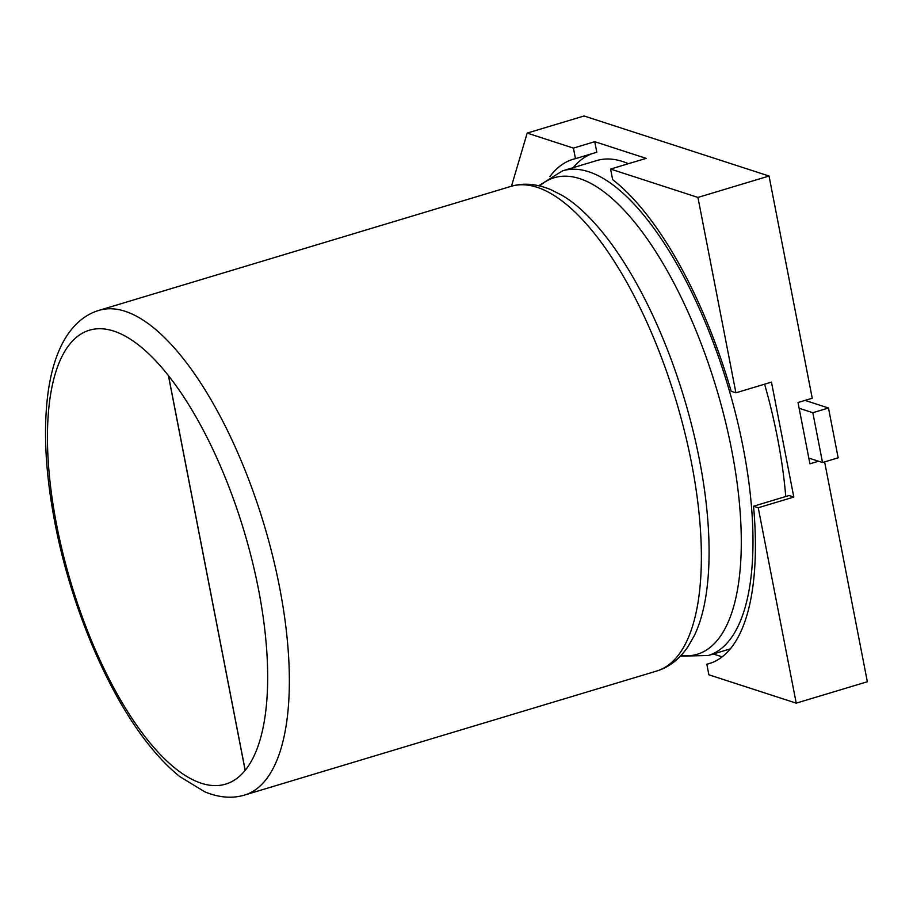 <?xml version="1.0" encoding="UTF-8"?>
<svg xmlns="http://www.w3.org/2000/svg" width="913" height="913" viewBox="0 0 913 913"><rect width="100%" height="100%" fill="white"/><g stroke="black" fill="none" stroke-linecap="round" stroke-linejoin="round"><path stroke-width="1.37" d="M245.152 770.367A236.981 90.307 -106.7 0 0 258.584 589.798A236.981 90.307 -106.7 0 0 168.414 375.597L245.152 770.367A236.981 90.307 -106.7 0 1 56.492 524.188A236.981 90.307 -106.7 0 1 168.414 375.597M785.751 496.535A253.049 96.424 -106.7 0 0 777.499 437.92A253.049 96.424 -106.7 0 0 764.603 384.19M796.227 703.147L758.247 507.754L753.533 506.224A261.084 99.494 -106.7 0 1 709.275 663.591A261.084 99.494 -106.7 0 1 706.833 664.242L708.876 674.798L796.227 703.147L867.35 681.749L824.61 461.887M713.315 653.993L722.194 656.869M697.931 197.425L610.58 169.065L612.634 179.621A261.084 99.494 -106.7 0 1 731.187 391.289L735.912 392.818L697.931 197.425L769.043 176.026L812.239 398.239L798.019 402.519L809.934 463.815L818.539 461.225M628.429 163.701A253.049 96.424 -106.7 0 0 596.68 160.585L562.465 170.879A253.049 96.424 73.3 0 1 743.296 448.215A253.049 96.424 73.3 0 1 708.317 655.488L730.411 648.846M549.877 176.62A261.084 99.494 73.3 0 1 573.022 159.307A261.084 99.494 73.3 0 1 575.475 158.657L596.805 152.243L594.751 141.686L573.421 148.111L527.178 133.093L511.474 186.229M591.966 153.704A261.084 99.494 -106.7 0 0 573.227 167.638M769.043 176.026L584.069 115.974L527.178 133.093M610.58 169.065L646.142 158.371L594.751 141.686M575.475 158.657L573.421 148.111M758.247 507.754L793.808 497.06L789.094 495.519L753.533 506.224M706.833 664.242L711.672 662.781M735.912 392.818L771.462 382.113L793.808 497.06M799.137 408.259L812.832 412.71L822.522 462.514L808.815 458.075M812.832 412.71L828.479 408.008L838.168 457.812L822.522 462.514M828.479 408.008L805.061 400.396M168.517 375.722L245.209 770.298M699.529 460.243A248.747 94.792 73.3 0 1 694.462 635.334L688.219 646.313C679.58 659.083 669.069 667.323 656.698 671.032A253.049 96.424 -106.7 0 0 691.677 463.747A253.049 96.424 -106.7 0 0 510.846 186.412C523.206 182.668 536.524 183.741 550.779 189.619L562.043 195.336A248.747 94.792 73.3 0 1 699.529 460.243M279.663 587.744A253.049 96.424 73.3 0 1 244.684 795.029C232.359 798.749 219.074 797.7 204.854 791.856L179.998 776.723C168.871 767.856 157.835 756.386 146.902 742.315C106.673 691.141 70.563 604.794 54.94 522.978C45.102 471.656 42.979 427.067 48.549 389.223C52.041 366.661 58.318 348.606 67.368 335.037C76.007 322.312 86.495 314.106 98.844 310.409A253.049 96.424 73.3 0 1 279.663 587.744M681.018 655.477A248.747 94.792 -106.7 0 0 731.781 450.531A248.747 94.792 -106.7 0 0 539.709 185.955M680.368 656.162L708.317 655.488M244.684 795.029L656.698 671.032M98.844 310.409L510.846 186.412M538.796 185.738L562.465 170.879"/></g></svg>
